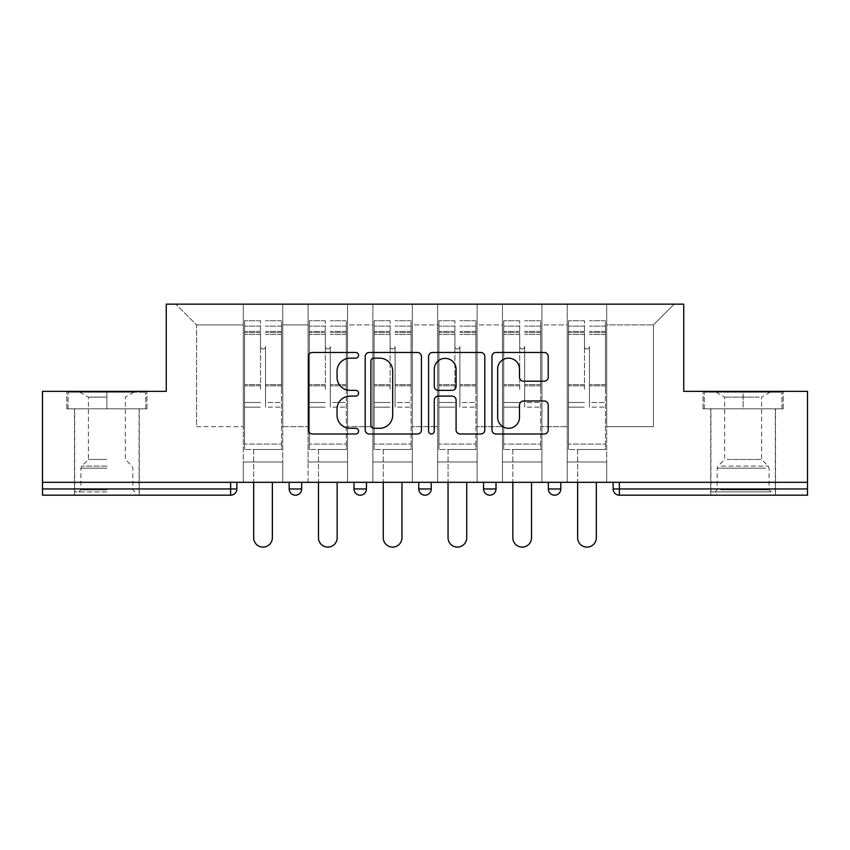 <?xml version="1.0" encoding="UTF-8"?>
<svg xmlns="http://www.w3.org/2000/svg" width="850" height="850" viewBox="0 0 850 850"><rect width="100%" height="100%" fill="white"/><g stroke="black" fill="none" stroke-linecap="round" stroke-linejoin="round"><path stroke-width="0.64" stroke-dasharray="4.25 3.19" d="M358.551 355.321A2.858 2.858 0 0 0 355.704 352.463L312.386 352.463A4.08 4.08 0 0 0 308.306 356.543L308.306 429.919A4.08 4.08 0 0 0 312.386 433.999L355.704 433.999A2.858 2.858 0 0 0 358.551 431.141A2.858 2.858 0 0 0 355.704 428.294L350.094 428.294A13.047 13.047 0 0 1 337.046 415.246L337.046 409.126A13.047 13.047 0 0 1 350.094 396.089L355.704 396.089A2.858 2.858 0 0 0 358.551 393.231A2.858 2.858 0 0 0 355.704 390.373L350.094 390.373A13.047 13.047 0 0 1 337.046 377.336L337.046 371.216A13.047 13.047 0 0 1 350.094 358.169L355.704 358.169A2.858 2.858 0 0 0 358.551 355.321M743.123 495.189L775.519 495.189L743.123 495.189M743.123 408.808L783.201 408.808L703.046 408.808L743.123 408.808L743.123 391.361L703.046 391.361L783.201 391.361L743.123 391.361L743.123 408.808L704.299 408.808L781.957 408.808L743.123 408.808L743.123 392.19L704.299 392.19L781.957 392.19L743.123 392.19L743.123 408.808M106.877 495.189L74.481 495.189L106.877 495.189M106.877 408.808L66.799 408.808L146.954 408.808L106.877 408.808L106.877 391.361L66.799 391.361L146.954 391.361L106.877 391.361L106.877 408.808L139.06 408.808L68.043 408.808L145.701 408.808L74.683 408.808L106.877 408.808L106.877 392.19L68.043 392.19L145.701 392.19L106.877 392.19L133.864 392.19L106.877 392.19L106.877 408.808M606.698 461.964L567.247 461.964L606.698 461.964L567.247 461.964L606.698 461.964L606.698 304.151L674.188 304.151L606.698 304.151L606.698 324.913L653.416 324.913L606.698 324.913L606.698 426.668L653.416 426.668L653.416 324.913L674.188 304.151L653.416 324.913L653.416 426.668L606.698 426.668L606.698 304.151L606.698 461.964L567.247 461.964L606.698 461.964L606.698 482.311L567.247 482.311L606.698 482.311L567.247 482.311L606.698 482.311L606.698 461.964M541.907 461.964L502.456 461.964L541.907 461.964L502.456 461.964L541.907 461.964L541.907 304.151L606.698 304.151L541.907 304.151L541.907 324.913L567.247 324.913L567.247 426.668L567.247 324.913L541.907 324.913L541.907 426.668L567.247 426.668L541.907 426.668L541.907 304.151L541.907 461.964L502.456 461.964L541.907 461.964L541.907 482.311L502.456 482.311L541.907 482.311L502.456 482.311L541.907 482.311L541.907 461.964M477.126 461.964L437.665 461.964L477.126 461.964L437.665 461.964L477.126 461.964L477.126 304.151L541.907 304.151L477.126 304.151L477.126 324.913L502.456 324.913L502.456 426.668L502.456 324.913L477.126 324.913L477.126 426.668L502.456 426.668L477.126 426.668L477.126 304.151L477.126 461.964L437.665 461.964L477.126 461.964L477.126 482.311L437.665 482.311L477.126 482.311L437.665 482.311L477.126 482.311L477.126 461.964M412.335 461.964L372.874 461.964L412.335 461.964L372.874 461.964L412.335 461.964L412.335 304.151L477.126 304.151L412.335 304.151L412.335 324.913L437.665 324.913L437.665 426.668L437.665 324.913L412.335 324.913L412.335 426.668L437.665 426.668L412.335 426.668L412.335 304.151L412.335 461.964L372.874 461.964L412.335 461.964L412.335 482.311L372.874 482.311L412.335 482.311L372.874 482.311L412.335 482.311L412.335 461.964M347.544 461.964L308.093 461.964L347.544 461.964L308.093 461.964L347.544 461.964L347.544 304.151L412.335 304.151L347.544 304.151L347.544 324.913L372.874 324.913L372.874 426.668L372.874 324.913L347.544 324.913L347.544 426.668L372.874 426.668L347.544 426.668L347.544 304.151L347.544 461.964L308.093 461.964L347.544 461.964L347.544 482.311L308.093 482.311L347.544 482.311L308.093 482.311L347.544 482.311L347.544 461.964M807.5 488.962L619.363 488.962L619.363 495.189L807.5 495.189L807.5 391.361L683.74 391.361L683.74 304.151L166.26 304.151L166.26 391.361L42.5 391.361L42.5 482.311L230.637 482.311L42.5 482.311L42.5 495.189L230.637 495.189L230.637 488.962L42.5 488.962M308.093 304.151L347.544 304.151L282.752 304.151L308.093 304.151L308.093 426.668L308.093 324.913L282.752 324.913L308.093 324.913L308.093 304.151L308.093 461.964L308.093 304.151M243.302 304.151L282.752 304.151L282.752 426.668L308.093 426.668L282.752 426.668L282.752 304.151L282.752 461.964L243.302 461.964L282.752 461.964L243.302 461.964L282.752 461.964L282.752 304.151L175.812 304.151L243.302 304.151L243.302 426.668L243.302 324.913L196.584 324.913L243.302 324.913L243.302 304.151L243.302 461.964L282.752 461.964L243.302 461.964L243.302 304.151M567.247 324.913L567.247 304.151L567.247 324.913M502.456 324.913L502.456 304.151L502.456 324.913M437.665 324.913L437.665 304.151L437.665 324.913M372.874 324.913L372.874 304.151L372.874 324.913M196.584 426.668L243.302 426.668L196.584 426.668L196.584 324.913L175.812 304.151L196.584 324.913L196.584 426.668M807.5 482.311L42.5 482.311M243.302 482.311L243.302 461.964L243.302 482.311L243.302 461.964L243.302 482.311L282.752 482.311L282.752 461.964L282.752 482.311L282.752 461.964L282.752 482.311L243.302 482.311M548.346 482.311L560.809 482.311L548.346 482.311M230.637 482.311L236.863 482.311L230.637 482.311L230.637 488.962L236.863 488.962M418.774 482.311L431.226 482.311L418.774 482.311M289.191 482.311L301.654 482.311L289.191 482.311M353.983 482.311L366.446 482.311L353.983 482.311M483.554 482.311L496.017 482.311L483.554 482.311L483.554 488.962L496.017 488.962M308.093 482.311L308.093 461.964L308.093 482.311M372.874 482.311L372.874 304.151L372.874 482.311M437.665 482.311L437.665 304.151L437.665 482.311M502.456 482.311L502.456 304.151L502.456 482.311M567.247 482.311L567.247 304.151L567.247 482.311M418.774 488.962L431.226 488.962L431.226 482.311M613.137 482.311L613.137 488.962L619.363 488.962L619.363 482.311M421.43 429.919L421.43 356.543A4.08 4.08 0 0 0 417.361 352.463L369.251 352.463A4.08 4.08 0 0 0 365.181 356.543L365.181 429.919A4.08 4.08 0 0 0 369.251 433.999L417.361 433.999A4.08 4.08 0 0 0 421.43 429.919M373.734 358.169A2.858 2.858 0 0 0 370.887 361.027L370.887 425.436A2.858 2.858 0 0 0 373.734 428.294L379.652 428.294A13.047 13.047 0 0 0 392.689 415.246L392.689 371.216A13.047 13.047 0 0 0 379.652 358.169L373.734 358.169M432.639 352.463L480.749 352.463A4.08 4.08 0 0 1 484.819 356.543L484.819 429.919A4.08 4.08 0 0 1 480.749 433.999L460.158 433.999A4.08 4.08 0 0 1 456.089 429.919L456.089 400.159A4.08 4.08 0 0 0 452.009 396.089L438.356 396.089A4.08 4.08 0 0 0 434.276 400.159L434.276 431.141A2.858 2.858 0 0 1 431.418 433.999A2.858 2.858 0 0 1 428.57 431.141L428.57 356.543A4.08 4.08 0 0 1 432.639 352.463M456.089 369.283A10.901 10.901 0 0 0 445.177 358.381A10.901 10.901 0 0 0 434.276 369.283L434.276 386.304A4.08 4.08 0 0 0 438.356 390.373L452.009 390.373A4.08 4.08 0 0 0 456.089 386.304L456.089 369.283M523.547 381.204L544.138 381.204A4.08 4.08 0 0 0 548.218 377.134L548.218 356.543A4.08 4.08 0 0 0 544.138 352.463L496.039 352.463A4.08 4.08 0 0 0 491.959 356.543L491.959 429.919A4.08 4.08 0 0 0 496.039 433.999L544.138 433.999A4.08 4.08 0 0 0 548.218 429.919L548.218 405.057A4.08 4.08 0 0 0 544.138 400.977L523.547 400.977A4.08 4.08 0 0 0 519.477 405.057L519.477 417.382A10.901 10.901 0 0 1 508.566 428.294A10.901 10.901 0 0 1 497.664 417.382L497.664 369.081A10.901 10.901 0 0 1 508.566 358.169A10.901 10.901 0 0 1 519.477 369.081L519.477 377.134A4.08 4.08 0 0 0 523.547 381.204M146.954 408.808L146.954 391.361L146.954 408.808M66.799 408.808L66.799 391.361L66.799 408.808M703.046 408.808L703.046 391.361L703.046 408.808M783.201 408.808L783.201 391.361L783.201 408.808M265.519 389.289L265.519 346.513A2.497 2.497 0 0 1 263.033 348.999A2.497 2.497 0 0 1 260.536 346.513A2.497 2.497 0 0 0 263.033 348.999A2.497 2.497 0 0 0 265.519 346.513L265.519 407.15L265.519 346.513A2.497 2.497 0 0 1 263.033 348.999A2.497 2.497 0 0 1 260.536 346.513L260.536 334.464L260.536 346.513A2.497 2.497 0 0 0 263.033 348.999A2.497 2.497 0 0 0 265.519 346.513L265.519 407.15L281.509 407.15L265.519 407.15L265.519 402.496L281.509 402.496L265.519 402.496L265.519 389.289M281.509 389.289L281.509 326.156L281.509 444.104L244.545 444.104L244.545 449.501L244.545 334.464L244.545 444.104L281.509 444.104L244.545 444.104L281.509 444.104L281.509 449.501L244.545 449.501L281.509 449.501L244.545 449.501L253.683 449.501L253.683 537.763A9.339 9.339 0 0 0 263.033 547.102A9.339 9.339 0 0 0 272.372 537.763A9.339 9.339 0 0 1 263.033 547.102A9.339 9.339 0 0 1 253.683 537.763L253.683 449.501L281.509 449.501L281.509 320.758L281.509 389.289M244.545 389.289L244.545 320.758L244.545 449.501L244.545 320.758L244.545 407.15L260.536 407.15L244.545 407.15L244.545 402.496L260.536 402.496L244.545 402.496L244.545 389.289M260.536 389.289L260.536 320.758L260.536 389.289M253.683 537.763A9.339 9.339 0 0 0 263.033 547.102A9.339 9.339 0 0 0 272.372 537.763L272.372 482.311M106.877 491.863L74.683 491.863L106.877 491.863M106.877 489.791L80.92 489.791L106.877 489.791M106.877 397.109L88.389 397.109L106.877 397.109M106.877 459.478L88.389 459.478L106.877 459.478M145.701 408.808L145.701 392.19L145.701 408.808M68.043 408.808L68.043 392.19L68.043 408.808M767.401 491.863L715.094 491.863L767.401 491.863M720.651 489.791L769.08 489.791L720.651 489.791M766.509 392.19L716.136 392.19L766.509 392.19M759.135 397.109L724.646 397.109L759.135 397.109M727.122 459.478L761.611 459.478L727.122 459.478M771.003 491.863L710.94 491.863L771.003 491.863M771.003 408.808L710.94 408.808L771.003 408.808M704.299 408.808L704.299 392.19L704.299 408.808M781.957 408.808L781.957 392.19L781.957 408.808M330.31 389.289L330.31 346.513A2.497 2.497 0 0 1 327.813 348.999A2.497 2.497 0 0 1 325.327 346.513A2.497 2.497 0 0 0 327.813 348.999A2.497 2.497 0 0 0 330.31 346.513L330.31 407.15L330.31 346.513A2.497 2.497 0 0 1 327.813 348.999A2.497 2.497 0 0 1 325.327 346.513L325.327 334.464L325.327 346.513A2.497 2.497 0 0 0 327.813 348.999A2.497 2.497 0 0 0 330.31 346.513L330.31 407.15L346.301 407.15L330.31 407.15L330.31 402.496L346.301 402.496L330.31 402.496L330.31 389.289M346.301 389.289L346.301 326.156L346.301 444.104L309.336 444.104L309.336 449.501L309.336 334.464L309.336 444.104L346.301 444.104L309.336 444.104L346.301 444.104L346.301 449.501L309.336 449.501L346.301 449.501L309.336 449.501L318.474 449.501L318.474 537.763A9.339 9.339 0 0 0 327.813 547.102A9.339 9.339 0 0 0 337.163 537.763A9.339 9.339 0 0 1 327.813 547.102A9.339 9.339 0 0 1 318.474 537.763L318.474 449.501L346.301 449.501L346.301 320.758L346.301 389.289M309.336 389.289L309.336 320.758L309.336 449.501L309.336 320.758L309.336 407.15L325.327 407.15L309.336 407.15L309.336 402.496L325.327 402.496L309.336 402.496L309.336 389.289M325.327 389.289L325.327 320.758L325.327 389.289M318.474 537.763A9.339 9.339 0 0 0 327.813 547.102A9.339 9.339 0 0 0 337.163 537.763L337.163 482.311M395.101 389.289L395.101 346.513A2.497 2.497 0 0 1 392.604 348.999A2.497 2.497 0 0 1 390.118 346.513A2.497 2.497 0 0 0 392.604 348.999A2.497 2.497 0 0 0 395.101 346.513L395.101 407.15L395.101 346.513A2.497 2.497 0 0 1 392.604 348.999A2.497 2.497 0 0 1 390.118 346.513L390.118 334.464L390.118 346.513A2.497 2.497 0 0 0 392.604 348.999A2.497 2.497 0 0 0 395.101 346.513L395.101 407.15L411.092 407.15L395.101 407.15L395.101 402.496L411.092 402.496L395.101 402.496L395.101 389.289M411.092 389.289L411.092 326.156L411.092 444.104L374.127 444.104L374.127 449.501L374.127 334.464L374.127 444.104L411.092 444.104L374.127 444.104L411.092 444.104L411.092 449.501L374.127 449.501L411.092 449.501L374.127 449.501L383.265 449.501L383.265 537.763A9.339 9.339 0 0 0 392.604 547.102A9.339 9.339 0 0 0 401.954 537.763A9.339 9.339 0 0 1 392.604 547.102A9.339 9.339 0 0 1 383.265 537.763L383.265 449.501L411.092 449.501L411.092 320.758L411.092 389.289M374.127 389.289L374.127 320.758L374.127 449.501L374.127 320.758L374.127 407.15L390.118 407.15L374.127 407.15L374.127 402.496L390.118 402.496L374.127 402.496L374.127 389.289M390.118 389.289L390.118 320.758L390.118 389.289M383.265 537.763A9.339 9.339 0 0 0 392.604 547.102A9.339 9.339 0 0 0 401.954 537.763L401.954 482.311M459.882 389.289L459.882 346.513A2.497 2.497 0 0 1 457.396 348.999A2.497 2.497 0 0 1 454.899 346.513A2.497 2.497 0 0 0 457.396 348.999A2.497 2.497 0 0 0 459.882 346.513L459.882 407.15L459.882 346.513A2.497 2.497 0 0 1 457.396 348.999A2.497 2.497 0 0 1 454.899 346.513L454.899 334.464L454.899 346.513A2.497 2.497 0 0 0 457.396 348.999A2.497 2.497 0 0 0 459.882 346.513L459.882 407.15L475.873 407.15L459.882 407.15L459.882 402.496L475.873 402.496L459.882 402.496L459.882 389.289M475.873 389.289L475.873 326.156L475.873 444.104L438.908 444.104L438.908 449.501L438.908 334.464L438.908 444.104L475.873 444.104L438.908 444.104L475.873 444.104L475.873 449.501L438.908 449.501L475.873 449.501L438.908 449.501L448.046 449.501L448.046 537.763A9.339 9.339 0 0 0 457.396 547.102A9.339 9.339 0 0 0 466.735 537.763A9.339 9.339 0 0 1 457.396 547.102A9.339 9.339 0 0 1 448.046 537.763L448.046 449.501L475.873 449.501L475.873 320.758L475.873 389.289M438.908 389.289L438.908 320.758L438.908 449.501L438.908 320.758L438.908 407.15L454.899 407.15L438.908 407.15L438.908 402.496L454.899 402.496L438.908 402.496L438.908 389.289M454.899 389.289L454.899 320.758L454.899 389.289M448.046 537.763A9.339 9.339 0 0 0 457.396 547.102A9.339 9.339 0 0 0 466.735 537.763L466.735 482.311M524.673 389.289L524.673 346.513A2.497 2.497 0 0 1 522.187 348.999A2.497 2.497 0 0 1 519.69 346.513A2.497 2.497 0 0 0 522.187 348.999A2.497 2.497 0 0 0 524.673 346.513L524.673 407.15L524.673 346.513A2.497 2.497 0 0 1 522.187 348.999A2.497 2.497 0 0 1 519.69 346.513L519.69 334.464L519.69 346.513A2.497 2.497 0 0 0 522.187 348.999A2.497 2.497 0 0 0 524.673 346.513L524.673 407.15L540.664 407.15L524.673 407.15L524.673 402.496L540.664 402.496L524.673 402.496L524.673 389.289M540.664 389.289L540.664 326.156L540.664 444.104L503.699 444.104L503.699 449.501L503.699 334.464L503.699 444.104L540.664 444.104L503.699 444.104L540.664 444.104L540.664 449.501L503.699 449.501L540.664 449.501L503.699 449.501L512.837 449.501L512.837 537.763A9.339 9.339 0 0 0 522.187 547.102A9.339 9.339 0 0 0 531.526 537.763A9.339 9.339 0 0 1 522.187 547.102A9.339 9.339 0 0 1 512.837 537.763L512.837 449.501L540.664 449.501L540.664 320.758L540.664 389.289M503.699 389.289L503.699 320.758L503.699 449.501L503.699 320.758L503.699 407.15L519.69 407.15L503.699 407.15L503.699 402.496L519.69 402.496L503.699 402.496L503.699 389.289M519.69 389.289L519.69 320.758L519.69 389.289M512.837 537.763A9.339 9.339 0 0 0 522.187 547.102A9.339 9.339 0 0 0 531.526 537.763L531.526 482.311M589.464 389.289L589.464 346.513A2.497 2.497 0 0 1 586.968 348.999A2.497 2.497 0 0 1 584.481 346.513A2.497 2.497 0 0 0 586.968 348.999A2.497 2.497 0 0 0 589.464 346.513L589.464 407.15L589.464 346.513A2.497 2.497 0 0 1 586.968 348.999A2.497 2.497 0 0 1 584.481 346.513L584.481 334.464L584.481 346.513A2.497 2.497 0 0 0 586.968 348.999A2.497 2.497 0 0 0 589.464 346.513L589.464 407.15L605.455 407.15L589.464 407.15L589.464 402.496L605.455 402.496L589.464 402.496L589.464 389.289M605.455 389.289L605.455 326.156L605.455 444.104L568.491 444.104L568.491 449.501L568.491 334.464L568.491 444.104L605.455 444.104L568.491 444.104L605.455 444.104L605.455 449.501L568.491 449.501L605.455 449.501L568.491 449.501L577.628 449.501L577.628 537.763A9.339 9.339 0 0 0 586.968 547.102A9.339 9.339 0 0 0 596.317 537.763A9.339 9.339 0 0 1 586.968 547.102A9.339 9.339 0 0 1 577.628 537.763L577.628 449.501L605.455 449.501L605.455 320.758L605.455 389.289M568.491 389.289L568.491 320.758L568.491 449.501L568.491 320.758L568.491 407.15L584.481 407.15L568.491 407.15L568.491 402.496L584.481 402.496L568.491 402.496L568.491 389.289M584.481 389.289L584.481 320.758L584.481 389.289M577.628 537.763A9.339 9.339 0 0 0 586.968 547.102A9.339 9.339 0 0 0 596.317 537.763L596.317 482.311M301.654 488.962L289.191 488.962M366.446 488.962L353.983 488.962M560.809 488.962L548.346 488.962M281.509 385.836L265.519 385.836L281.509 385.836M260.536 385.836L244.545 385.836L260.536 385.836M260.536 334.464L244.545 334.464L260.536 334.464M281.509 334.464L265.519 334.464L281.509 334.464M260.536 331.383L244.545 331.383L260.536 331.383M260.536 384.614L244.545 384.614L260.536 384.614M260.536 332.594L244.545 332.594L260.536 332.594M281.509 331.383L265.519 331.383L281.509 331.383M281.509 384.614L265.519 384.614L281.509 384.614M281.509 332.594L265.519 332.594L281.509 332.594M106.877 468.159L80.92 468.159L106.877 468.159M106.877 466.098L81.77 466.098L106.877 466.098M765.606 468.159L717.166 468.159L765.606 468.159M721.384 466.098L768.23 466.098L721.384 466.098M346.301 385.836L330.31 385.836L346.301 385.836M325.327 385.836L309.336 385.836L325.327 385.836M325.327 334.464L309.336 334.464L325.327 334.464M346.301 334.464L330.31 334.464L346.301 334.464M325.327 331.383L309.336 331.383L325.327 331.383M325.327 384.614L309.336 384.614L325.327 384.614M325.327 332.594L309.336 332.594L325.327 332.594M346.301 331.383L330.31 331.383L346.301 331.383M346.301 384.614L330.31 384.614L346.301 384.614M346.301 332.594L330.31 332.594L346.301 332.594M411.092 385.836L395.101 385.836L411.092 385.836M390.118 385.836L374.127 385.836L390.118 385.836M390.118 334.464L374.127 334.464L390.118 334.464M411.092 334.464L395.101 334.464L411.092 334.464M390.118 331.383L374.127 331.383L390.118 331.383M390.118 384.614L374.127 384.614L390.118 384.614M390.118 332.594L374.127 332.594L390.118 332.594M411.092 331.383L395.101 331.383L411.092 331.383M411.092 384.614L395.101 384.614L411.092 384.614M411.092 332.594L395.101 332.594L411.092 332.594M475.873 385.836L459.882 385.836L475.873 385.836M454.899 385.836L438.908 385.836L454.899 385.836M454.899 334.464L438.908 334.464L454.899 334.464M475.873 334.464L459.882 334.464L475.873 334.464M454.899 331.383L438.908 331.383L454.899 331.383M454.899 384.614L438.908 384.614L454.899 384.614M454.899 332.594L438.908 332.594L454.899 332.594M475.873 331.383L459.882 331.383L475.873 331.383M475.873 384.614L459.882 384.614L475.873 384.614M475.873 332.594L459.882 332.594L475.873 332.594M540.664 385.836L524.673 385.836L540.664 385.836M519.69 385.836L503.699 385.836L519.69 385.836M519.69 334.464L503.699 334.464L519.69 334.464M540.664 334.464L524.673 334.464L540.664 334.464M519.69 331.383L503.699 331.383L519.69 331.383M519.69 384.614L503.699 384.614L519.69 384.614M519.69 332.594L503.699 332.594L519.69 332.594M540.664 331.383L524.673 331.383L540.664 331.383M540.664 384.614L524.673 384.614L540.664 384.614M540.664 332.594L524.673 332.594L540.664 332.594M605.455 385.836L589.464 385.836L605.455 385.836M584.481 385.836L568.491 385.836L584.481 385.836M584.481 334.464L568.491 334.464L584.481 334.464M605.455 334.464L589.464 334.464L605.455 334.464M584.481 331.383L568.491 331.383L584.481 331.383M584.481 384.614L568.491 384.614L584.481 384.614M584.481 332.594L568.491 332.594L584.481 332.594M605.455 331.383L589.464 331.383L605.455 331.383M605.455 384.614L589.464 384.614L605.455 384.614M605.455 332.594L589.464 332.594L605.455 332.594M710.738 408.808L710.738 495.189M74.481 408.808L74.481 495.189M139.262 408.808L139.262 495.189M775.519 408.808L775.519 495.189M260.536 320.758L244.545 320.758L260.536 320.758M260.536 326.156L244.545 326.156L260.536 326.156M281.509 320.758L265.519 320.758L281.509 320.758M281.509 326.156L265.519 326.156L281.509 326.156M79.879 392.19L88.389 397.109L88.389 459.478L81.77 466.098L80.92 468.159L80.92 489.791L78.838 491.863M139.06 491.863L139.06 408.808M74.683 491.863L74.683 408.808M133.864 392.19L125.354 397.109L125.354 459.478L131.973 466.098L132.834 468.159L132.834 489.791L134.906 491.863M716.136 392.19L724.646 397.109L724.646 459.478L718.027 466.098L717.166 468.159L717.166 489.791L715.094 491.863M775.317 491.863L775.317 408.808M710.94 491.863L710.94 408.808M770.121 392.19L761.611 397.109L761.611 459.478L768.23 466.098L769.08 468.159L769.08 489.791L771.162 491.863M325.327 320.758L309.336 320.758L325.327 320.758M325.327 326.156L309.336 326.156L325.327 326.156M346.301 320.758L330.31 320.758L346.301 320.758M346.301 326.156L330.31 326.156L346.301 326.156M390.118 320.758L374.127 320.758L390.118 320.758M390.118 326.156L374.127 326.156L390.118 326.156M411.092 320.758L395.101 320.758L411.092 320.758M411.092 326.156L395.101 326.156L411.092 326.156M454.899 320.758L438.908 320.758L454.899 320.758M454.899 326.156L438.908 326.156L454.899 326.156M475.873 320.758L459.882 320.758L475.873 320.758M475.873 326.156L459.882 326.156L475.873 326.156M519.69 320.758L503.699 320.758L519.69 320.758M519.69 326.156L503.699 326.156L519.69 326.156M540.664 320.758L524.673 320.758L540.664 320.758M540.664 326.156L524.673 326.156L540.664 326.156M584.481 320.758L568.491 320.758L584.481 320.758M584.481 326.156L568.491 326.156L584.481 326.156M605.455 320.758L589.464 320.758L605.455 320.758M605.455 326.156L589.464 326.156L605.455 326.156"/><path stroke-width="1.27" d="M358.551 355.321A2.858 2.858 0 0 0 355.704 352.463L312.386 352.463A4.08 4.08 0 0 0 308.306 356.543L308.306 429.919A4.08 4.08 0 0 0 312.386 433.999L355.704 433.999A2.858 2.858 0 0 0 358.551 431.141A2.858 2.858 0 0 0 355.704 428.294L350.094 428.294A13.047 13.047 0 0 1 337.046 415.246L337.046 409.126A13.047 13.047 0 0 1 350.094 396.089L355.704 396.089A2.858 2.858 0 0 0 358.551 393.231A2.858 2.858 0 0 0 355.704 390.373L350.094 390.373A13.047 13.047 0 0 1 337.046 377.336L337.046 371.216A13.047 13.047 0 0 1 350.094 358.169L355.704 358.169A2.858 2.858 0 0 0 358.551 355.321M544.138 381.204A4.08 4.08 0 0 0 548.218 377.134L548.218 356.543A4.08 4.08 0 0 0 544.138 352.463L496.039 352.463A4.08 4.08 0 0 0 491.959 356.543L491.959 429.919A4.08 4.08 0 0 0 496.039 433.999L544.138 433.999A4.08 4.08 0 0 0 548.218 429.919L548.218 405.057A4.08 4.08 0 0 0 544.138 400.977L523.547 400.977A4.08 4.08 0 0 0 519.477 405.057L519.477 417.382A10.901 10.901 0 0 1 508.566 428.294A10.901 10.901 0 0 1 497.664 417.382L497.664 369.081A10.901 10.901 0 0 1 508.566 358.169A10.901 10.901 0 0 1 519.477 369.081L519.477 377.134A4.08 4.08 0 0 0 523.547 381.204L544.138 381.204M42.5 482.311L42.5 391.361L166.26 391.361L166.26 304.151L683.74 304.151L683.74 391.361L807.5 391.361L807.5 482.311L42.5 482.311L42.5 488.962L230.637 488.962L230.637 482.311M421.43 356.543A4.08 4.08 0 0 0 417.361 352.463L369.251 352.463A4.08 4.08 0 0 0 365.181 356.543L365.181 429.919A4.08 4.08 0 0 0 369.251 433.999L417.361 433.999A4.08 4.08 0 0 0 421.43 429.919L421.43 356.543M432.639 352.463L480.749 352.463A4.08 4.08 0 0 1 484.819 356.543L484.819 429.919A4.08 4.08 0 0 1 480.749 433.999L460.158 433.999A4.08 4.08 0 0 1 456.089 429.919L456.089 400.159A4.08 4.08 0 0 0 452.009 396.089L438.356 396.089A4.08 4.08 0 0 0 434.276 400.159L434.276 431.141A2.858 2.858 0 0 1 431.418 433.999A2.858 2.858 0 0 1 428.57 431.141L428.57 356.543A4.08 4.08 0 0 1 432.639 352.463M230.637 495.189A6.226 6.226 0 0 0 236.863 488.962L230.637 488.962L230.637 495.189A6.226 6.226 0 0 0 236.863 488.962L236.863 482.311L236.863 488.962A6.226 6.226 0 0 1 230.637 495.189L42.5 495.189L42.5 488.962M807.5 482.311L807.5 495.189L619.363 495.189A6.226 6.226 0 0 1 613.137 488.962L613.137 482.311M289.191 482.311L289.191 488.962L289.191 482.311M295.428 495.189A6.226 6.226 0 0 1 289.191 488.962A6.226 6.226 0 0 0 295.428 495.189A6.226 6.226 0 0 0 301.654 488.962L301.654 482.311L301.654 488.962A6.226 6.226 0 0 1 295.428 495.189A6.226 6.226 0 0 1 289.191 488.962L301.654 488.962A6.226 6.226 0 0 1 295.428 495.189M353.983 482.311L353.983 488.962L353.983 482.311M366.446 482.311L366.446 488.962L366.446 482.311M418.774 482.311L418.774 488.962L418.774 482.311M431.226 482.311L431.226 488.962A6.226 6.226 0 0 1 425 495.189A6.226 6.226 0 0 1 418.774 488.962A6.226 6.226 0 0 0 425 495.189A6.226 6.226 0 0 0 431.226 488.962A6.226 6.226 0 0 1 425 495.189A6.226 6.226 0 0 1 418.774 488.962L431.226 488.962M483.554 488.962A6.226 6.226 0 0 0 489.791 495.189A6.226 6.226 0 0 0 496.017 488.962A6.226 6.226 0 0 1 489.791 495.189A6.226 6.226 0 0 0 496.017 488.962L496.017 482.311L496.017 488.962L483.554 488.962A6.226 6.226 0 0 0 489.791 495.189A6.226 6.226 0 0 1 483.554 488.962L483.554 482.311M548.346 482.311L548.346 488.962L548.346 482.311M560.809 482.311L560.809 488.962L560.809 482.311M360.209 495.189A6.226 6.226 0 0 1 353.983 488.962A6.226 6.226 0 0 0 360.209 495.189A6.226 6.226 0 0 0 366.446 488.962A6.226 6.226 0 0 1 360.209 495.189A6.226 6.226 0 0 1 353.983 488.962L366.446 488.962A6.226 6.226 0 0 1 360.209 495.189M554.572 495.189A6.226 6.226 0 0 1 548.346 488.962A6.226 6.226 0 0 0 554.572 495.189A6.226 6.226 0 0 0 560.809 488.962A6.226 6.226 0 0 1 554.572 495.189A6.226 6.226 0 0 1 548.346 488.962L560.809 488.962A6.226 6.226 0 0 1 554.572 495.189M619.363 482.311L619.363 495.189A6.226 6.226 0 0 1 613.137 488.962L807.5 488.962M373.734 358.169A2.858 2.858 0 0 0 370.887 361.027L370.887 425.436A2.858 2.858 0 0 0 373.734 428.294L379.652 428.294A13.047 13.047 0 0 0 392.689 415.246L392.689 371.216A13.047 13.047 0 0 0 379.652 358.169L373.734 358.169M456.089 369.283A10.901 10.901 0 0 0 445.177 358.381A10.901 10.901 0 0 0 434.276 369.283L434.276 386.304A4.08 4.08 0 0 0 438.356 390.373L452.009 390.373A4.08 4.08 0 0 0 456.089 386.304L456.089 369.283M253.683 537.763L253.683 482.311L253.683 537.763A9.339 9.339 0 0 0 263.033 547.102A9.339 9.339 0 0 0 272.372 537.763L272.372 482.311M318.474 537.763L318.474 482.311L318.474 537.763A9.339 9.339 0 0 0 327.813 547.102A9.339 9.339 0 0 0 337.163 537.763L337.163 482.311M383.265 537.763L383.265 482.311L383.265 537.763A9.339 9.339 0 0 0 392.604 547.102A9.339 9.339 0 0 0 401.954 537.763L401.954 482.311M448.046 537.763L448.046 482.311L448.046 537.763A9.339 9.339 0 0 0 457.396 547.102A9.339 9.339 0 0 0 466.735 537.763L466.735 482.311M512.837 537.763L512.837 482.311L512.837 537.763A9.339 9.339 0 0 0 522.187 547.102A9.339 9.339 0 0 0 531.526 537.763L531.526 482.311M577.628 537.763L577.628 482.311L577.628 537.763A9.339 9.339 0 0 0 586.968 547.102A9.339 9.339 0 0 0 596.317 537.763L596.317 482.311M619.363 495.189A6.226 6.226 0 0 1 613.137 488.962"/></g></svg>
